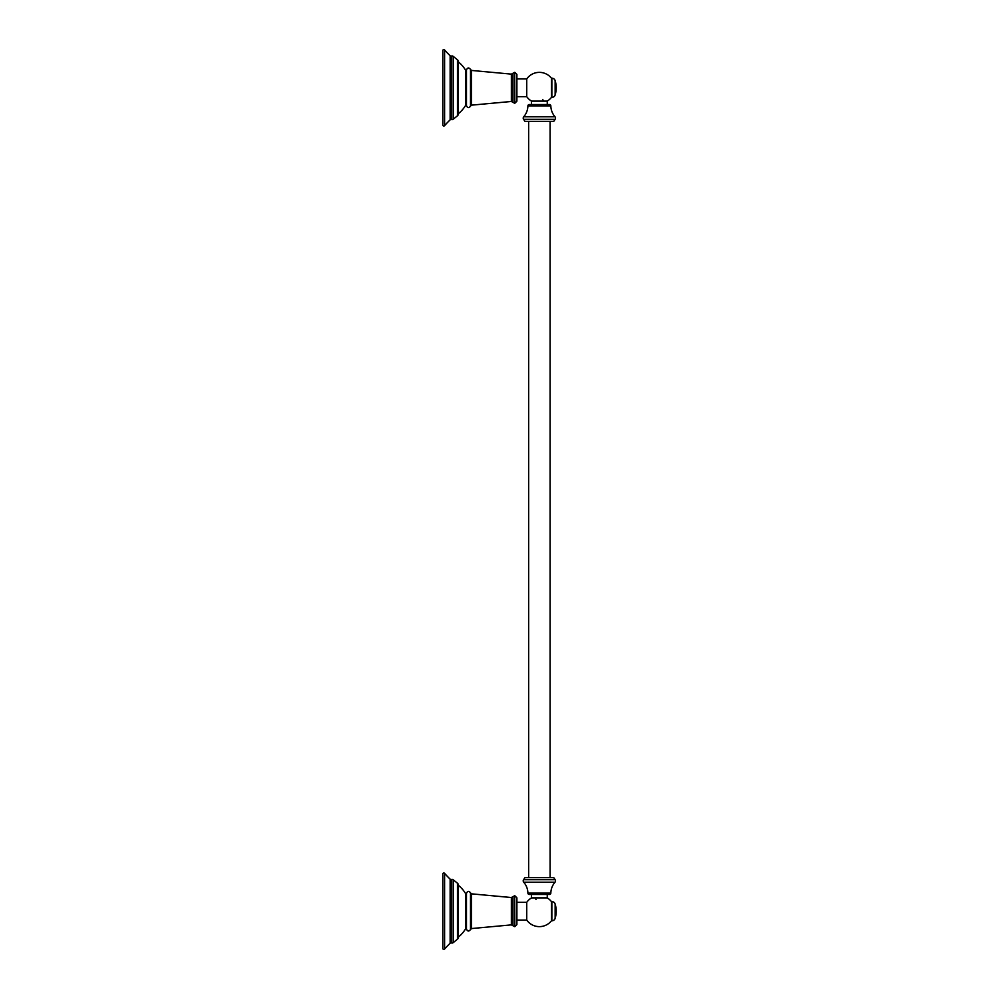 <?xml version="1.0" encoding="UTF-8"?>
<svg xmlns="http://www.w3.org/2000/svg" width="999" height="999" viewBox="0 0 999 999"><rect width="100%" height="100%" fill="white"/><g stroke="black" fill="none" stroke-linecap="round" stroke-linejoin="round"><path stroke-width="1.5" d="M442.794 947.564L442.794 874.837M465.771 926.635L466.458 926.635M465.771 895.766L466.458 895.766M465.771 893.88L465.771 928.521A31.906 31.906 0 0 1 458.341 937.112L458.329 885.276A31.906 31.906 0 0 1 465.771 893.88M457.455 939.197A2.398 2.398 0 0 0 458.329 937.124L458.341 885.064A2.398 2.398 0 0 1 458.329 885.276L458.341 885.064A2.398 2.398 0 0 0 457.455 883.203L457.455 939.197L453.221 942.631A1.848 1.848 0 0 1 451.498 942.956A1.374 1.374 180 0 0 450.137 943.268L450.137 879.132A1.374 1.374 0 0 0 451.498 879.445A1.848 1.848 0 0 1 453.221 879.769L457.455 883.203M442.794 874.025A1.024 1.024 0 0 1 444.592 873.351A90.235 90.235 0 0 0 450.137 879.132M444.592 873.351L444.592 949.05A90.235 90.235 0 0 1 450.137 943.268M444.592 949.05A1.024 1.024 0 0 1 442.794 948.376M442.794 124.163L442.794 51.436M465.771 103.234L466.458 103.234M465.771 72.365L466.458 72.365M465.771 70.479L465.771 105.12A31.906 31.906 0 0 1 458.341 113.711L458.329 61.876A31.906 31.906 0 0 1 465.771 70.479M457.455 115.797A2.398 2.398 0 0 0 458.329 113.724L458.341 61.663A2.398 2.398 0 0 1 458.329 61.876L458.341 61.663A2.398 2.398 0 0 0 457.455 59.803L457.455 115.797L453.221 119.231A1.848 1.848 0 0 1 451.498 119.555A1.374 1.374 180 0 0 450.137 119.868L450.137 55.732A1.374 1.374 0 0 0 451.498 56.044A1.848 1.848 0 0 1 453.221 56.369L457.455 59.803M442.794 50.624A1.024 1.024 0 0 1 444.592 49.95A90.235 90.235 0 0 0 450.137 55.732M444.592 49.95L444.592 125.649A90.235 90.235 0 0 1 450.137 119.868M444.592 125.649A1.024 1.024 0 0 1 442.794 124.975M466.458 929.008L466.458 893.393C467.507 890.921 468.856 890.733 470.504 892.856L470.504 929.545C468.856 931.667 467.507 931.48 466.458 929.008M516.895 902.334L516.895 920.067L516.895 897.814L516.895 902.334L526.735 902.334A15.435 15.435 0 0 1 531.543 897.889M551.86 920.803L551.86 901.597A3.434 3.434 0 0 1 555.144 904.033A24.7 24.7 0 0 1 555.144 918.368A3.434 3.434 180 0 1 551.86 920.803L551.448 920.803A15.435 15.435 0 0 1 526.735 920.067L526.735 902.334M547.19 897.889A15.435 15.435 0 0 1 551.448 901.597L551.448 920.803M547.252 894.455L547.252 897.889L531.48 897.889L531.48 894.455M523.713 882.204A17.158 17.158 0 0 1 527.897 893.106A1.374 1.374 0 0 0 529.27 894.455L549.462 894.455A1.374 1.374 0 0 0 550.836 893.106A17.158 17.158 0 0 1 555.019 882.204A2.06 2.06 90 0 0 555.169 879.707L553.771 877.646L524.962 877.646L523.563 879.707A2.06 2.06 -90 0 0 523.713 882.204L555.019 882.204M466.458 87.8L466.458 105.607C467.507 108.079 468.856 108.267 470.504 106.144L470.504 69.455C468.856 67.333 467.507 67.52 466.458 69.992L466.458 87.8M526.735 78.933L516.895 78.933L516.895 96.666L526.735 96.666L526.735 78.933A15.435 15.435 0 0 1 551.448 78.197L551.86 78.197A3.434 3.434 0 0 1 555.144 80.632A24.7 24.7 0 0 1 555.144 94.967L555.144 80.632M547.19 101.111A15.435 15.435 0 0 0 551.448 97.403L551.448 78.197M526.735 96.666A15.435 15.435 0 0 0 531.543 101.111M555.144 94.967A3.434 3.434 180 0 1 551.86 97.403L551.448 97.403M531.48 104.545L531.48 101.111L547.252 101.111L547.252 104.545M555.019 116.796A17.158 17.158 0 0 1 550.836 105.894A1.374 1.374 0 0 0 549.462 104.545L529.27 104.545A1.374 1.374 0 0 0 527.897 105.894A17.158 17.158 0 0 1 523.713 116.796A2.06 2.06 -90 0 0 523.563 119.293L524.962 121.354L553.771 121.354L555.169 119.293A2.06 2.06 90 0 0 555.019 116.796L523.713 116.796M453.221 879.769L453.221 942.631M451.498 942.956L451.498 879.445M453.221 56.369L453.221 119.231M451.498 119.555L451.498 56.044M470.504 929.545L471.528 928.558L471.528 893.843L470.504 892.856M511.363 911.2L511.363 924.874L512.974 925.748L512.974 896.652L511.363 897.527L511.363 911.2M516.895 911.2L516.895 924.574L514.835 926.635L514.672 895.766L514.672 926.635L512.974 925.748M555.144 918.368L555.144 904.033M527.897 893.106L550.836 893.106M523.563 879.707L555.169 879.707M470.504 106.144L471.528 105.157L471.528 70.442L470.504 69.455M511.363 87.8L511.363 101.473L512.974 102.348L512.974 73.252L511.363 74.126L511.363 87.8M514.835 72.365L516.895 74.425L516.895 101.186L514.835 103.234L514.672 72.365L514.672 103.234L512.974 102.348M551.86 97.403L551.86 78.197M550.836 105.894L527.897 105.894M555.169 119.293L523.563 119.293M471.528 928.558L511.363 924.874M511.363 897.527L471.528 893.843M514.672 895.766L512.974 896.652M514.835 895.766L516.895 897.814M526.735 920.067L516.895 920.067L516.895 924.574M536.026 899.587L535.252 897.889M471.528 105.157L511.363 101.473M511.363 74.126L471.528 70.442M514.672 72.365L512.974 73.252M542.707 99.413L543.481 101.111M528.646 877.646L528.646 121.354M550.087 877.646L550.087 121.354"/></g></svg>
